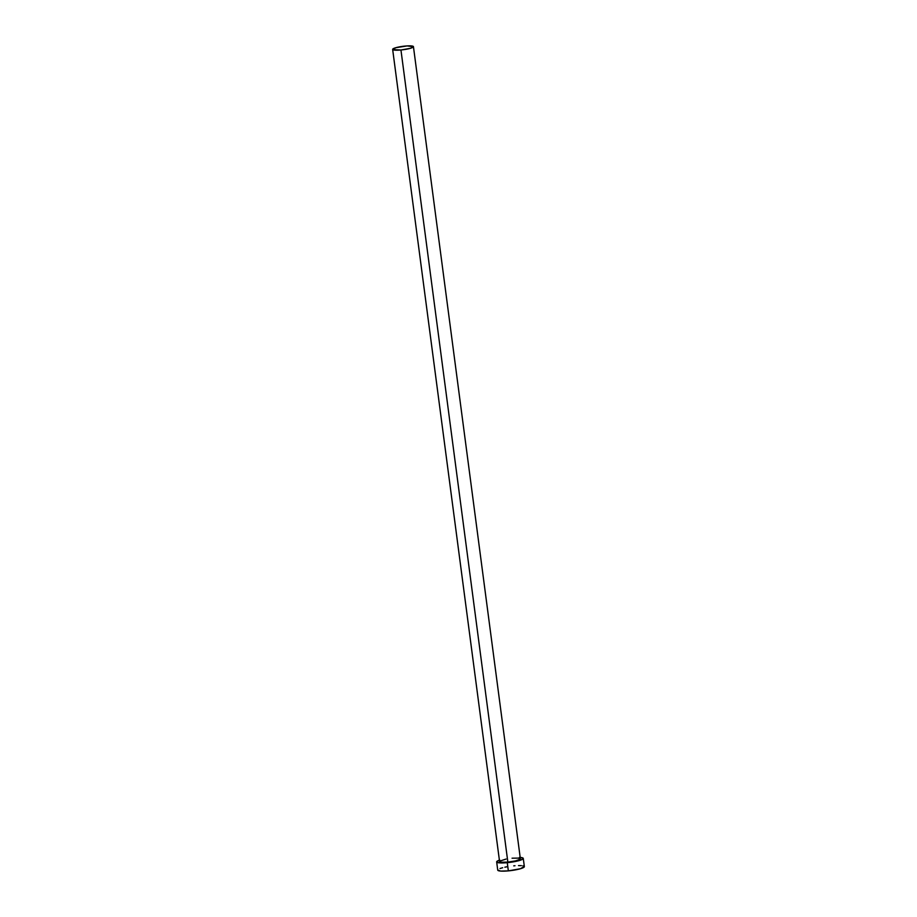 <?xml version="1.0" encoding="UTF-8"?>
<svg xmlns="http://www.w3.org/2000/svg" width="917" height="917" viewBox="0 0 917 917"><rect width="100%" height="100%" fill="white"/><g stroke="black" fill="none" stroke-linecap="round" stroke-linejoin="round"><path stroke-width="1.38" d="M392.648 49.392L499.57 861.522A10.488 1.708 -7.5 0 0 507.858 862.118L400.947 49.988A10.488 1.708 172.5 0 1 392.648 49.392A10.488 1.708 172.5 0 1 405.142 46.068A10.488 1.708 172.5 0 1 413.441 46.652A10.488 1.708 172.5 0 1 400.947 49.988L507.858 862.118L501.278 862.221L499.57 861.476M496.659 861.911L497.736 870.107A13.423 2.189 -7.5 0 0 508.35 870.875L507.273 862.668A13.423 2.189 172.5 0 1 496.659 861.911A13.423 2.189 172.5 0 1 499.387 860.169M497.736 870.05L500.693 871.081L508.35 870.875A13.423 2.189 -7.5 0 0 524.352 866.611L523.263 858.404A13.423 2.189 172.5 0 1 507.273 862.668L508.35 870.875L520.386 868.743L524.295 866.462M520.18 857.429A13.423 2.189 172.5 0 1 523.263 858.404M499.742 860.054L496.727 861.625L498.183 862.691L511.17 862.209L522.22 859.447L523.034 858.071L519.446 857.395M512.064 858.197L518.655 858.094L520.145 859.206L515.675 860.868L507.858 862.118A10.488 1.708 -7.5 0 0 520.363 858.793L413.441 46.652M499.788 861.109L506.058 859.057M507.273 866.725L504.854 867.195M502.676 867.711L500.029 868.525M524.111 866.267L522.828 865.82M521.395 865.648L518.518 865.579M514.999 865.74L513.738 865.854M400.947 49.988L410.346 48.326L413.441 46.71L407.091 45.919L395.743 47.73L392.831 49.656L400.947 49.988"/></g></svg>

